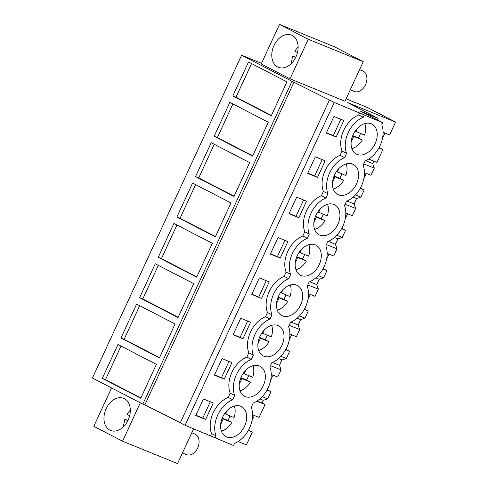 <?xml version="1.0" encoding="UTF-8"?>
<svg xmlns="http://www.w3.org/2000/svg" width="488" height="488" viewBox="0 0 488 488"><rect width="100%" height="100%" fill="white"/><g stroke="black" fill="none" stroke-linecap="round" stroke-linejoin="round"><path stroke-width="0.73" d="M261.531 63.336L241.597 55.217L291.995 81.282L142.825 404.119L92.433 378.048L241.597 55.217M346.102 98.808L367.244 107.421L395.567 122.073L347.657 102.602L378.121 118.364L360.473 111.172L382.751 122.695L334.256 102.443L291.995 81.282M279.52 24.4L261.245 63.946L290.012 78.824L344.992 101.223L363.261 61.677L334.5 46.793L279.52 24.4L308.282 39.278L363.261 61.677M140.306 402.814L122.567 441.207L177.547 463.6L193.644 428.763M232.837 95.898L271.267 115.778L286.926 81.88L248.496 62L232.837 95.898L236.021 97.191L251.552 63.58M176.9 216.959L215.33 236.839L230.989 202.941L192.559 183.061L176.9 216.959L180.078 218.252L195.615 184.641M196.682 277.19L158.252 257.31L173.911 223.412L212.341 243.292L196.682 277.19M214.189 136.25L252.619 156.129L268.284 122.232L229.854 102.352L214.189 136.25L217.374 137.549L232.904 103.932M195.542 176.601L233.972 196.481L249.636 162.589L211.206 142.703L195.542 176.601L198.726 177.9L214.256 144.283M120.957 338.019L159.387 357.899L175.052 324.001L136.622 304.122L120.957 338.019L124.141 339.319L139.672 305.701M139.605 297.668L155.269 263.77L193.699 283.65L178.035 317.548L139.605 297.668L142.789 298.961L158.319 265.35M102.315 378.371L140.745 398.251L156.404 364.353L117.974 344.473L102.315 378.371L105.493 379.67L121.03 346.053M294.014 82.106L144.844 404.936L142.825 404.119M180.34 422.687L144.844 404.936M329.461 99.967L180.292 422.797L185.086 425.28L233.581 445.526L234.563 443.403A24.473 17.147 -62.6 0 0 249.557 428.061A24.473 17.147 -62.6 0 0 251.247 407.297L253.211 403.045A24.473 17.147 -62.6 0 0 268.205 387.71A24.473 17.147 -62.6 0 0 269.888 366.945L271.853 362.694A24.473 17.147 -62.6 0 0 286.853 347.352A24.473 17.147 -62.6 0 0 288.536 326.594L290.5 322.342A24.473 17.147 -62.6 0 0 305.5 307.001A24.473 17.147 -62.6 0 0 307.184 286.236L309.148 281.985A24.473 17.147 -62.6 0 0 324.142 266.649A24.473 17.147 -62.6 0 0 325.832 245.885L327.796 241.633A24.473 17.147 -62.6 0 0 342.79 226.292A24.473 17.147 -62.6 0 0 344.473 205.527L346.437 201.282A24.473 17.147 -62.6 0 0 361.437 185.94A24.473 17.147 -62.6 0 0 363.121 165.176L365.085 160.924A24.473 17.147 -62.6 0 0 380.079 145.583A24.473 17.147 -62.6 0 0 381.769 124.824L382.751 122.695M334.256 102.443L185.086 425.28M359.717 112.819L358.735 114.942A24.473 17.147 -62.6 0 0 342.051 151.048L340.087 155.3A24.473 17.147 -62.6 0 0 323.41 191.4L321.446 195.651A24.473 17.147 -62.6 0 0 304.762 231.757L302.798 236.009A24.473 17.147 -62.6 0 0 286.114 272.109L284.15 276.361A24.473 17.147 -62.6 0 0 267.467 312.46L265.502 316.712A24.473 17.147 -62.6 0 0 248.825 352.818L246.861 357.07A24.473 17.147 -62.6 0 0 230.177 393.169L228.213 397.421L232.727 399.757L234.691 395.506A24.473 17.147 -62.6 0 1 236.375 374.741A24.473 17.147 -62.6 0 1 251.369 359.4L253.333 355.148A24.473 17.147 -62.6 0 1 255.023 334.39A24.473 17.147 -62.6 0 1 270.017 319.048L271.981 314.797A24.473 17.147 -62.6 0 1 273.664 294.032A24.473 17.147 -62.6 0 1 288.664 278.697L290.628 274.445A24.473 17.147 -62.6 0 1 292.312 253.681A24.473 17.147 -62.6 0 1 307.312 238.339L309.276 234.088A24.473 17.147 -62.6 0 1 310.96 213.329A24.473 17.147 -62.6 0 1 325.954 197.988L327.918 193.736A24.473 17.147 -62.6 0 1 329.607 172.972A24.473 17.147 -62.6 0 1 344.601 157.63L346.565 153.378A24.473 17.147 -62.6 0 1 348.249 132.62A24.473 17.147 -62.6 0 1 363.249 117.279L364.231 115.156M228.213 397.421A24.473 17.147 -62.6 0 0 211.53 433.527L210.548 435.65M336.153 137.024L343.802 120.481L333.963 116.473L326.32 133.017L336.153 137.024L333.335 135.566L340.862 119.279M242.926 338.794L233.087 334.786L240.73 318.243L250.57 322.251L242.926 338.794L240.102 337.336L247.629 321.049M298.863 217.733L306.507 201.19L296.667 197.183L289.024 213.726L298.863 217.733L296.045 216.275L303.566 199.989M317.511 177.376L307.672 173.368L315.315 156.825L325.154 160.833L317.511 177.376L314.687 175.918L322.214 159.637M280.216 258.085L270.376 254.077L278.026 237.534L287.859 241.542L280.216 258.085L277.397 256.627L284.919 240.346M261.568 298.442L269.217 281.893L259.378 277.885L251.735 294.435L261.568 298.442L251.851 294.173M224.279 379.145L231.922 362.602L222.083 358.595L214.439 375.138L224.279 379.145L221.46 377.688L228.982 361.407M205.631 419.503L195.792 415.495L203.441 398.946L213.28 402.954L205.631 419.503L202.813 418.045L210.334 401.758M358.735 114.942L363.249 117.279M211.53 433.527L216.044 435.857A24.473 17.147 -62.6 0 1 217.727 415.093A24.473 17.147 -62.6 0 1 232.727 399.757M216.044 435.857L215.062 437.986M376.522 129.778A16.909 11.846 -62.6 0 1 371.923 148.736A16.909 11.846 -62.6 0 1 356.399 154.123A16.909 11.846 -62.6 0 1 351.811 148.425A16.909 11.846 -62.6 0 1 356.405 129.466A16.909 11.846 -62.6 0 1 371.935 124.08A16.909 11.846 -62.6 0 1 376.522 129.778M295.874 269.492A16.909 11.846 -62.6 0 1 300.468 250.527A16.909 11.846 -62.6 0 1 315.998 245.147A16.909 11.846 -62.6 0 1 320.579 250.838A16.909 11.846 -62.6 0 1 315.986 269.803A16.909 11.846 -62.6 0 1 300.462 275.183A16.909 11.846 -62.6 0 1 295.874 269.492M333.17 188.783A16.909 11.846 -62.6 0 1 337.763 169.818A16.909 11.846 -62.6 0 1 353.288 164.438A16.909 11.846 -62.6 0 1 357.875 170.129A16.909 11.846 -62.6 0 1 353.281 189.094A16.909 11.846 -62.6 0 1 337.751 194.474A16.909 11.846 -62.6 0 1 333.17 188.783M283.29 331.547A16.909 11.846 -62.6 0 1 278.697 350.506A16.909 11.846 -62.6 0 1 263.166 355.892A16.909 11.846 -62.6 0 1 258.585 350.195A16.909 11.846 -62.6 0 1 263.178 331.236A16.909 11.846 -62.6 0 1 278.703 325.85A16.909 11.846 -62.6 0 1 283.29 331.547M221.29 430.904A16.909 11.846 -62.6 0 1 225.883 411.939A16.909 11.846 -62.6 0 1 241.414 406.559A16.909 11.846 -62.6 0 1 245.995 412.25A16.909 11.846 -62.6 0 1 241.401 431.215A16.909 11.846 -62.6 0 1 225.877 436.595A16.909 11.846 -62.6 0 1 221.29 430.904M314.522 229.134A16.909 11.846 -62.6 0 1 319.115 210.169A16.909 11.846 -62.6 0 1 334.646 204.789A16.909 11.846 -62.6 0 1 339.227 210.481A16.909 11.846 -62.6 0 1 334.634 229.445A16.909 11.846 -62.6 0 1 319.103 234.826A16.909 11.846 -62.6 0 1 314.522 229.134M277.227 309.843A16.909 11.846 -62.6 0 1 281.82 290.879A16.909 11.846 -62.6 0 1 297.351 285.498A16.909 11.846 -62.6 0 1 301.938 291.19A16.909 11.846 -62.6 0 1 297.338 310.154A16.909 11.846 -62.6 0 1 281.814 315.535A16.909 11.846 -62.6 0 1 277.227 309.843M239.937 390.553A16.909 11.846 -62.6 0 1 244.531 371.588A16.909 11.846 -62.6 0 1 260.061 366.207A16.909 11.846 -62.6 0 1 264.642 371.899A16.909 11.846 -62.6 0 1 260.049 390.864A16.909 11.846 -62.6 0 1 244.519 396.244A16.909 11.846 -62.6 0 1 239.937 390.553M378.121 118.364L377.401 119.932M395.567 122.073L389.619 134.944L383.098 132.297M259.854 398.922L263.313 400.331L262.074 403.015L265.045 404.552L259.097 417.423L252.577 414.776M254.394 415.514L251.979 420.729M238.144 441.548L246.403 444.904L252.351 432.032L248.551 430.068M384.916 133.035L382.507 138.25M368.666 159.07L376.925 162.431L382.873 149.554L379.072 147.589M363.712 163.889L374.308 168.085L372.71 163.571L373.82 161.168M374.308 168.085L370.978 175.302L364.451 172.648M366.268 173.386L363.859 178.602M345.071 204.246L355.66 208.443L354.068 203.923L356.545 198.561L360.894 197.121L364.225 189.911L360.431 187.947M355.66 208.443L352.33 215.653L345.809 213.006M347.621 213.744L345.211 218.959M326.423 244.598L337.019 248.795L335.421 244.281L336.659 241.597L337.897 238.919L342.247 237.479L345.577 230.263L341.783 228.299M337.019 248.795L333.682 256.011L327.161 253.357M328.979 254.096L326.564 259.311M307.776 284.949L318.371 289.146L316.773 284.632L319.25 279.27L323.599 277.831L326.936 270.614L323.135 268.65M318.371 289.146L315.035 296.362L308.514 293.709M310.331 294.447L307.922 299.669M289.134 325.307L299.724 329.504L298.125 324.984L300.602 319.628L304.951 318.182L308.288 310.972L304.488 309.008M299.724 329.504L296.393 336.714L289.866 334.066M291.684 334.805L289.274 340.02M270.486 365.658L281.076 369.855L279.484 365.341L280.722 362.657L281.96 359.979L286.31 358.54L289.64 351.323L285.846 349.359M281.076 369.855L277.745 377.071L271.224 374.418M273.036 375.156L270.626 380.372M263.313 400.331L267.662 398.891L270.993 391.681L267.198 389.717M290.012 78.824L308.282 39.278M271.816 53.759A17.354 12.359 112.2 0 1 291.501 35.136A17.354 12.359 112.2 0 1 298.089 48.66A17.354 12.359 112.2 0 1 278.404 67.283A17.354 12.359 112.2 0 1 271.816 53.759M122.567 441.207L93.806 426.323L111.545 387.936M271.395 115.491L236.021 97.191M215.458 236.558L180.078 218.252M196.81 276.909L161.436 258.609L176.967 224.992M158.252 257.31L161.436 258.609M252.747 155.849L217.374 137.549M234.106 196.2L198.726 177.9M159.521 357.619L124.141 339.319M178.163 317.261L142.789 298.961M140.873 397.97L105.493 379.67M230.177 393.169L234.691 395.506M246.861 357.07L251.369 359.4M248.825 352.818L253.333 355.148M265.502 316.712L270.017 319.048M267.467 312.46L271.981 314.797M284.15 276.361L288.664 278.697M286.114 272.109L290.628 274.445M302.798 236.009L307.312 238.339M304.762 231.757L309.276 234.088M321.446 195.651L325.954 197.988M323.41 191.4L327.918 193.736M340.087 155.3L344.601 157.63M342.051 151.048L346.565 153.378M326.435 132.754L333.335 135.566M233.209 334.524L240.102 337.336M289.146 213.463L296.045 216.275M307.794 173.112L314.687 175.918M270.498 253.815L277.397 256.627M266.277 280.698L258.75 296.978M214.561 374.882L221.46 377.688M195.914 415.233L202.813 418.045M262.074 403.015L257.109 400.99M265.045 404.552L256.792 401.197M262.239 396.634L267.662 398.891M270.993 391.681L267.009 390.058M272.414 362.462L279.484 365.341M278.495 358.57L281.96 359.979M280.887 356.277L286.31 358.54M289.64 351.323L285.657 349.707M291.055 322.104L298.125 324.984M297.143 318.219L300.602 319.628M299.528 315.925L304.951 318.182M308.288 310.972L304.298 309.349M309.703 281.753L316.773 284.632M315.791 277.861L319.25 279.27M318.176 275.574L323.599 277.831M326.936 270.614L322.946 268.998M328.351 241.395L335.421 244.281M334.439 237.51L337.897 238.919M336.824 235.216L342.247 237.479M345.577 230.263L341.594 228.64M346.998 201.044L354.068 203.923M353.08 197.152L356.545 198.561M355.471 194.864L360.894 197.121M364.225 189.911L360.242 188.289M365.64 160.692L372.71 163.571M382.873 149.554L378.883 147.937M252.351 432.032L248.361 430.41M103.999 416.947A17.354 12.359 112.2 0 1 123.684 398.324A17.354 12.359 112.2 0 1 130.272 411.841A17.354 12.359 112.2 0 1 110.587 430.465A17.354 12.359 112.2 0 1 103.999 416.947M359.601 69.607L362.645 70.845A11.126 7.924 112.2 0 1 365.921 74.042A11.126 7.924 112.2 0 1 364.329 86.888A11.126 7.924 112.2 0 1 354.251 91.451L350.256 89.823M291.446 63.428A17.354 12.359 112.2 0 1 291.488 61.775L292.641 56.022L295.765 57.297M297.485 52.527L294.88 51.185A17.354 12.359 112.2 0 1 298.137 47.007M295.63 57.566L292.641 56.022M191.784 432.789L194.834 434.033A11.126 7.924 112.2 0 1 198.104 437.23A11.126 7.924 112.2 0 1 196.511 450.076A11.126 7.924 112.2 0 1 186.44 454.639L182.439 453.01M123.629 426.61A17.354 12.359 112.2 0 1 123.677 424.963L124.83 419.21L127.947 420.479M129.668 415.715L127.063 414.367A17.354 12.359 112.2 0 1 130.32 410.195M127.813 420.754L124.83 419.21M364.878 123.562A16.909 11.846 -62.6 0 1 364.957 123.793A16.909 11.846 -62.6 0 1 364.579 135.121L355.124 131.174M360.504 133.462A16.909 11.846 -62.6 0 1 358.393 137.921L362.346 139.964A16.909 11.846 -62.6 0 1 351.891 148.663M357.564 128.167L355.972 131.614M362.346 139.964L353.733 136.457L351.153 142.045M358.393 137.921L352.739 135.615M353.733 136.457L352.629 135.884M346.23 163.913A16.909 11.846 -62.6 0 1 346.309 164.151A16.909 11.846 -62.6 0 1 345.937 175.479L336.476 171.532M341.856 173.813A16.909 11.846 -62.6 0 1 339.752 178.279L343.698 180.316A16.909 11.846 -62.6 0 1 333.249 189.015M338.922 168.525L337.33 171.971M343.698 180.316L335.091 176.815L332.511 182.396M339.752 178.279L334.091 175.973M335.091 176.815L333.981 176.241M327.588 204.271A16.909 11.846 -62.6 0 1 327.668 204.502A16.909 11.846 -62.6 0 1 327.289 215.83L317.828 211.883M323.209 214.171A16.909 11.846 -62.6 0 1 321.104 218.63L325.051 220.674A16.909 11.846 -62.6 0 1 314.601 229.372M320.274 208.876L318.682 212.323M325.051 220.674L316.444 217.166L313.863 222.754M321.104 218.63L315.443 216.324M316.444 217.166L315.34 216.593M308.941 244.622A16.909 11.846 -62.6 0 1 309.02 244.854A16.909 11.846 -62.6 0 1 308.642 256.182L299.187 252.235M304.567 254.523A16.909 11.846 -62.6 0 1 302.456 258.982L306.403 261.025A16.909 11.846 -62.6 0 1 295.954 269.724M301.627 249.234L300.035 252.68M306.403 261.025L297.796 257.518L295.216 263.105M302.456 258.982L296.802 256.682M297.796 257.518L296.692 256.95M290.293 284.974A16.909 11.846 -62.6 0 1 290.372 285.212A16.909 11.846 -62.6 0 1 290 296.539L280.539 292.593M285.919 294.874A16.909 11.846 -62.6 0 1 283.815 299.339L287.761 301.383A16.909 11.846 -62.6 0 1 277.306 310.075M282.979 289.585L281.387 293.032M287.761 301.383L279.154 297.875L276.568 303.463M283.815 299.339L278.154 297.033M279.154 297.875L278.044 297.302M271.645 325.331A16.909 11.846 -62.6 0 1 271.731 325.563A16.909 11.846 -62.6 0 1 271.352 336.891L261.891 332.944M267.272 335.232A16.909 11.846 -62.6 0 1 265.167 339.691L269.114 341.734A16.909 11.846 -62.6 0 1 258.664 350.433M264.337 329.937L262.745 333.383M269.114 341.734L260.507 338.227L257.926 343.814M265.167 339.691L259.506 337.385M260.507 338.227L259.402 337.653M253.004 365.683A16.909 11.846 -62.6 0 1 253.083 365.921A16.909 11.846 -62.6 0 1 252.705 377.248L243.244 373.302M248.63 375.583A16.909 11.846 -62.6 0 1 246.519 380.048L250.466 382.086A16.909 11.846 -62.6 0 1 240.017 390.784M245.69 370.294L244.098 373.741M250.466 382.086L241.859 378.584L239.279 384.166M246.519 380.048L240.859 377.743M241.859 378.584L240.755 378.011M234.356 406.04A16.909 11.846 -62.6 0 1 234.435 406.272A16.909 11.846 -62.6 0 1 234.057 417.6L224.602 413.653M229.982 415.941A16.909 11.846 -62.6 0 1 227.872 420.4L231.824 422.443A16.909 11.846 -62.6 0 1 221.369 431.136M227.042 410.646L225.45 414.092M231.824 422.443L223.211 418.936L220.631 424.523M227.872 420.4L222.217 418.094M223.211 418.936L222.107 418.362"/></g></svg>
